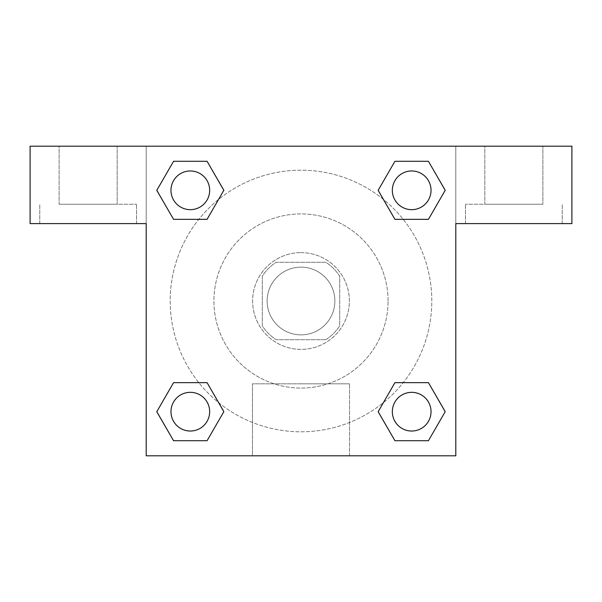 <?xml version="1.0" encoding="UTF-8"?>
<svg xmlns="http://www.w3.org/2000/svg" width="602" height="602" viewBox="0 0 602 602"><rect width="100%" height="100%" fill="white"/><g stroke="black" fill="none" stroke-linecap="round" stroke-linejoin="round"><path stroke-width="0.45" stroke-dasharray="3.01 2.26" d="M334.862 301A33.862 33.862 0 0 0 284.069 271.675A33.862 33.862 0 0 0 284.069 330.325A33.862 33.862 0 0 0 334.862 301A33.862 33.862 0 0 0 284.069 271.675A33.862 33.862 0 0 0 284.069 330.325A33.862 33.862 0 0 0 334.862 301M325.817 339.701L276.183 339.701A45.978 45.978 0 0 1 262.299 325.817L262.299 276.183A45.978 45.978 0 0 1 276.183 262.299L325.817 262.299A45.978 45.978 0 0 1 339.701 276.183L339.701 325.817A45.978 45.978 0 0 1 325.817 339.701L276.183 339.701A45.978 45.978 0 0 1 262.299 325.817L262.299 276.183A45.978 45.978 0 0 1 276.183 262.299L325.817 262.299A45.978 45.978 0 0 1 339.701 276.183L339.701 325.817A45.978 45.978 0 0 1 325.817 339.701M301 252.622A48.378 48.378 0 0 1 342.892 325.185A48.378 48.378 0 0 1 259.108 325.185A48.378 48.378 0 0 1 301 252.622A48.378 48.378 0 0 0 252.622 301A48.378 48.378 0 0 0 301 349.378A48.378 48.378 0 0 0 349.378 301A48.378 48.378 0 0 0 301 252.622M388.072 301A87.072 87.072 0 0 0 257.46 225.592A87.072 87.072 0 0 0 257.46 376.408A87.072 87.072 0 0 0 388.072 301A87.072 87.072 0 0 0 257.46 225.592A87.072 87.072 0 0 0 257.46 376.408A87.072 87.072 0 0 0 388.072 301M146.203 146.203L455.797 146.203L455.797 455.797L146.203 455.797L146.203 146.203L30.1 146.203L455.797 146.203L455.797 455.797L146.203 455.797L146.203 146.203L30.1 146.203L30.1 223.598L146.203 223.598L146.203 146.203L146.203 223.598L30.1 223.598L30.1 146.203L30.1 223.598L146.203 223.598L146.203 146.203L571.9 146.203L455.797 146.203L455.797 223.598L455.797 146.203L455.797 223.598L571.9 223.598L455.797 223.598L455.797 455.797L146.203 455.797L146.203 146.203M394.965 161.313L378.169 190.315L394.927 219.346L378.169 190.315L394.927 219.346L378.169 190.315L394.927 161.291L428.436 161.291L445.194 190.315L428.436 219.346L403.189 219.346M198.81 219.346L173.564 219.346L198.81 219.346L173.564 219.346L156.806 190.315L173.564 161.291L207.073 161.291L223.831 190.315L207.035 219.324M207.035 440.687L223.831 411.685L207.073 382.654L223.831 411.685L207.073 382.654L223.831 411.685L207.073 440.709L173.564 440.709L156.806 411.685L173.564 382.654L198.81 382.654M403.189 382.654L428.436 382.654L403.189 382.654L428.436 382.654L445.194 411.685L428.436 440.709L394.927 440.709L378.169 411.685L394.965 382.676M146.203 366.309L146.203 332.447L146.218 366.309M88.148 223.598L136.526 223.598L88.148 223.598M88.148 204.251L136.526 204.251L88.148 204.251M59.124 204.251L117.172 204.251L59.124 204.251L117.172 204.251L59.124 204.251L59.124 146.203L117.172 146.203L117.172 204.251L117.172 146.203L59.124 146.203L117.172 146.203L59.124 146.203L59.124 204.251M301 455.797L252.471 455.797L301 455.797M301 383.82L349.529 383.82L301 383.82M455.797 332.447L455.797 366.309L455.782 332.447M513.852 223.598L465.474 223.598L513.852 223.598M513.852 204.251L465.474 204.251L513.852 204.251M484.828 204.251L542.876 204.251L484.828 204.251L542.876 204.251L484.828 204.251L484.828 146.203L542.876 146.203L542.876 204.251L542.876 146.203L484.828 146.203L542.876 146.203L484.828 146.203L484.828 204.251M571.9 223.598L571.9 146.203L455.797 146.203L455.797 223.598L571.9 223.598L571.9 146.203L571.9 223.598M301 146.203L284.069 146.203L301 146.218M392.331 411.685A19.347 19.347 0 0 0 421.355 428.436A19.347 19.347 0 0 0 421.355 394.927A19.347 19.347 0 0 0 392.331 411.685A19.347 19.347 0 0 1 421.355 394.927A19.347 19.347 0 0 1 421.355 428.436A19.347 19.347 0 0 1 392.331 411.685M170.968 190.315A19.347 19.347 0 0 0 190.315 209.669A19.347 19.347 0 0 0 209.669 190.315A19.347 19.347 0 0 0 190.315 170.968A19.347 19.347 0 0 0 170.968 190.315M392.331 190.315A19.347 19.347 0 0 0 411.685 209.669A19.347 19.347 0 0 0 431.032 190.315A19.347 19.347 0 0 0 411.685 170.968A19.347 19.347 0 0 0 392.331 190.315M170.968 411.685A19.347 19.347 0 0 0 190.315 431.032A19.347 19.347 0 0 0 209.669 411.685A19.347 19.347 0 0 0 190.315 392.331A19.347 19.347 0 0 0 170.968 411.685M170.193 301A130.807 130.807 0 0 0 301 431.807A130.807 130.807 0 0 0 431.807 301A130.807 130.807 0 0 0 301 170.193A130.807 130.807 0 0 0 170.193 301M218.631 402.618A130.807 130.807 0 0 0 431.807 301A130.807 130.807 0 0 0 383.429 199.435M383.369 199.382A130.807 130.807 0 0 0 199.412 218.601A130.807 130.807 0 0 0 218.571 402.565M209.669 190.315A19.347 19.347 0 0 0 180.645 173.564A19.347 19.347 0 0 0 180.645 207.073A19.347 19.347 0 0 0 209.669 190.315A19.347 19.347 0 0 0 180.645 173.564A19.347 19.347 0 0 0 180.645 207.073A19.347 19.347 0 0 0 209.669 190.315A19.347 19.347 0 0 0 180.645 173.564A19.347 19.347 0 0 0 180.645 207.073A19.347 19.347 0 0 0 209.669 190.315A19.347 19.347 0 0 0 180.645 173.564A19.347 19.347 0 0 0 180.645 207.073A19.347 19.347 0 0 0 209.669 190.315M431.032 190.315A19.347 19.347 0 0 0 402.008 173.564A19.347 19.347 0 0 0 402.008 207.073A19.347 19.347 0 0 0 431.032 190.315A19.347 19.347 0 0 0 402.008 173.564A19.347 19.347 0 0 0 402.008 207.073A19.347 19.347 0 0 0 431.032 190.315A19.347 19.347 0 0 0 402.008 173.564A19.347 19.347 0 0 0 402.008 207.073A19.347 19.347 0 0 0 431.032 190.315A19.347 19.347 0 0 0 402.008 173.564A19.347 19.347 0 0 0 402.008 207.073A19.347 19.347 0 0 0 431.032 190.315M209.669 411.685A19.347 19.347 0 0 0 180.645 394.927A19.347 19.347 0 0 0 180.645 428.436A19.347 19.347 0 0 0 209.669 411.685A19.347 19.347 0 0 0 180.645 394.927A19.347 19.347 0 0 0 180.645 428.436A19.347 19.347 0 0 0 209.669 411.685A19.347 19.347 0 0 0 180.645 394.927A19.347 19.347 0 0 0 180.645 428.436A19.347 19.347 0 0 0 209.669 411.685A19.347 19.347 0 0 0 180.645 394.927A19.347 19.347 0 0 0 180.645 428.436A19.347 19.347 0 0 0 209.669 411.685M317.931 146.203L284.069 146.203L317.931 146.218M173.564 219.346L156.806 190.315L173.564 219.346L156.806 190.315L173.602 161.313M223.831 411.685L207.073 440.709L223.831 411.685L207.073 440.709L173.564 440.709L156.806 411.685L173.602 382.676M428.436 382.654L445.194 411.685L428.436 382.654L445.194 411.685L428.398 440.687M378.169 190.315L394.927 161.291L378.169 190.315L394.927 161.291L428.436 161.291L445.194 190.315L428.398 219.324M252.471 455.797L349.529 455.797L252.471 455.797L252.471 383.82L349.529 383.82L252.471 383.82L252.471 455.797M431.032 411.685A19.347 19.347 0 0 0 402.008 394.927A19.347 19.347 0 0 0 402.008 428.436A19.347 19.347 0 0 0 431.032 411.685A19.347 19.347 0 0 0 402.008 394.927A19.347 19.347 0 0 0 402.008 428.436A19.347 19.347 0 0 0 431.032 411.685A19.347 19.347 0 0 0 402.008 394.927A19.347 19.347 0 0 0 402.008 428.436A19.347 19.347 0 0 0 431.032 411.685M445.194 411.685L428.436 440.709L445.194 411.685L428.436 440.709L394.927 440.709L378.169 411.685L394.927 382.654L378.169 411.685L394.927 440.709L378.169 411.685M207.073 440.709L173.564 440.709L156.806 411.685L173.564 382.654M394.927 161.291L428.436 161.291L445.194 190.315L428.436 219.346M156.806 190.315L173.564 161.291L156.806 190.315L173.564 161.291L207.073 161.291L223.831 190.315L207.073 219.346L223.831 190.315L207.073 161.291L223.831 190.315M428.436 440.709L394.927 440.709M173.564 440.709L156.806 411.685M428.436 161.291L445.194 190.315M173.564 161.291L207.073 161.291M136.526 223.598L136.526 204.251L136.526 223.598M39.777 223.598L39.777 204.251L39.777 223.598M349.529 455.797L349.529 383.82L349.529 455.797M562.223 223.598L562.223 204.251L562.223 223.598M465.474 223.598L465.474 204.251L465.474 223.598"/><path stroke-width="0.9" d="M403.189 219.346L428.436 219.346L394.927 219.346L378.169 190.315L394.927 161.291L428.436 161.291L445.194 190.315L428.436 219.346L394.927 219.346L403.189 219.346L394.927 219.346L378.131 190.337M173.564 219.346L207.073 219.346L173.564 219.346L156.806 190.315L173.564 161.291L207.073 161.291L223.831 190.315L207.073 219.346L173.564 219.346L156.768 190.337M198.81 382.654L173.564 382.654L207.073 382.654L223.831 411.685L207.073 440.709L173.564 440.709L156.806 411.685L173.564 382.654L207.073 382.654L198.81 382.654L207.073 382.654L223.869 411.663M428.436 382.654L394.927 382.654L428.436 382.654L445.194 411.685L428.436 440.709L394.927 440.709L378.169 411.685L394.927 382.654L428.436 382.654L445.232 411.663M571.9 146.203L30.1 146.203L30.1 223.598L146.203 223.598L146.203 455.797L455.797 455.797L455.797 223.598L571.9 223.598L571.9 146.203M207.073 161.291L173.564 161.291L207.073 161.291L223.869 190.3M173.564 440.709L207.073 440.709L173.564 440.709L156.768 411.7M394.927 440.709L428.436 440.709L394.927 440.709L378.131 411.7M428.436 161.291L394.927 161.291L428.436 161.291L445.232 190.3M431.032 411.685A19.347 19.347 0 0 0 402.008 394.927A19.347 19.347 0 0 0 402.008 428.436A19.347 19.347 0 0 0 431.032 411.685M209.669 411.685A19.347 19.347 0 0 0 180.645 394.927A19.347 19.347 0 0 0 180.645 428.436A19.347 19.347 0 0 0 209.669 411.685M431.032 190.315A19.347 19.347 0 0 0 402.008 173.564A19.347 19.347 0 0 0 402.008 207.073A19.347 19.347 0 0 0 431.032 190.315M209.669 190.315A19.347 19.347 0 0 0 180.645 173.564A19.347 19.347 0 0 0 180.645 207.073A19.347 19.347 0 0 0 209.669 190.315M394.927 382.654L403.189 382.654M207.073 219.346L198.81 219.346"/></g></svg>
